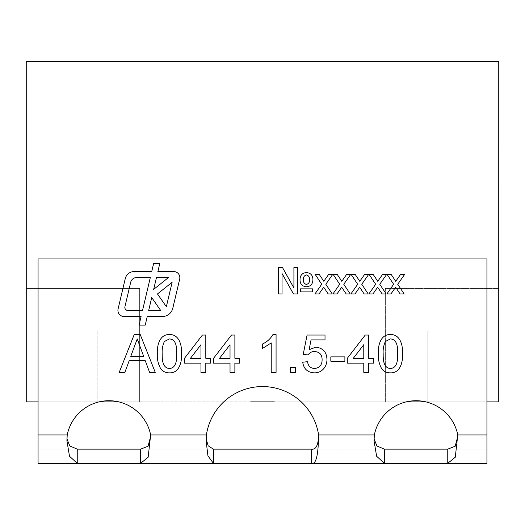 <?xml version="1.0" encoding="UTF-8"?>
<svg xmlns="http://www.w3.org/2000/svg" width="525" height="525" viewBox="0 0 525 525"><rect width="100%" height="100%" fill="white"/><g stroke="black" fill="none" stroke-linecap="round" stroke-linejoin="round"><path stroke-width="0.39" stroke-dasharray="2.62 1.97" d="M179.852 277.705A6.143 6.143 0 0 0 173.709 271.563L157.874 271.563L159.738 263.688L153.582 263.688L151.725 271.563L134.216 271.563A9.214 9.214 0 0 0 125.245 278.657L118.086 308.969A6.143 6.143 0 0 0 124.064 316.522L141.094 316.522L139.066 325.113L145.215 325.113L147.249 316.522L162.337 316.522A10.749 10.749 0 0 0 172.797 308.247L179.688 279.116A6.143 6.143 0 0 0 179.852 277.705M66.944 438.795L67.226 434.962A42.525 42.525 0 0 1 118.834 401.881L26.25 401.887L26.25 331.012L26.25 401.881L498.75 401.881L498.75 331.012L498.75 401.887L406.147 401.887A42.525 42.525 0 0 1 425.959 401.881L486.938 401.887L425.959 401.881A42.525 42.525 0 0 1 457.774 434.962L457.78 436.472M206.148 438.926L206.41 434.962A56.7 56.7 0 0 1 318.59 434.962L374.351 434.962A42.525 42.525 0 0 1 406.166 401.881L274.312 401.887M206.41 434.962L150.649 434.962A42.525 42.525 0 0 0 118.834 401.881L250.688 401.887M498.75 401.881L368.812 401.881L498.743 401.881L498.75 288.488L385.35 288.488L385.35 401.881L385.35 288.488L498.75 288.488L498.743 331.012L427.875 331.012L427.875 401.881L427.875 331.012L498.75 331.012L498.75 401.881L498.75 61.688L26.25 61.688L26.25 288.488L139.65 288.488L139.65 401.881L139.65 288.488L26.25 288.488L26.25 401.881L26.257 331.012L97.125 331.012L97.125 401.881L97.125 331.012L26.25 331.012L26.257 288.488L26.257 401.881L156.188 401.881L26.25 401.881M67.226 434.962L38.062 434.962L38.062 258.963L486.938 258.963L486.938 434.962L457.774 434.962M38.062 463.312L486.938 463.312L486.938 449.137L38.062 449.137L38.062 463.312L38.062 449.137L77.241 449.137M486.938 463.312L486.938 449.137L447.759 449.137M213.399 449.137L140.634 449.137M384.366 449.137L311.601 449.137M486.938 449.137L486.938 434.962M38.062 434.962L38.062 449.137M150.649 434.962L150.655 436.472M374.076 438.874L374.351 434.962M124.871 372.363L119.214 372.363L134.223 334.563L140.234 334.563L155.243 372.363L149.586 372.363L145.281 360.734L129.17 360.734L124.871 372.363M134.643 345.909L130.778 356.37L143.679 356.37L137.228 338.927L134.643 345.909M161.011 369.206C158.228 364.468 157.008 359.303 157.336 353.725C156.883 345.857 159.482 334.176 169.457 334.563C179.419 334.182 182.004 345.87 181.571 353.725C182.018 361.574 179.419 373.262 169.457 372.848C166.071 372.921 163.255 371.707 161.011 369.206M169.398 338.927L164.371 341.519C162.638 345.358 161.91 349.42 162.186 353.706C162.173 359.139 162.225 368.025 169.457 368.491C176.676 368.018 176.735 359.139 176.722 353.706C176.728 348.278 176.662 339.321 169.398 338.927M205.8 372.363L200.957 372.363L200.957 363.156L184.478 363.156L184.478 358.312L202.407 335.048L205.8 335.048L205.8 358.312L210.643 358.312L210.643 363.156L205.8 363.156L205.8 372.363M190.457 358.312L200.957 358.312L200.957 344.695L190.457 358.312M234.878 372.363L230.029 372.363L230.029 363.156L213.557 363.156L213.557 358.312L231.486 335.048L234.878 335.048L234.878 358.312L239.722 358.312L239.722 363.156L234.878 363.156L234.878 372.363M219.535 358.312L230.029 358.312L230.029 344.695L219.535 358.312M276.071 334.563L276.071 372.363L271.222 372.363L271.222 342.91L262.5 348.482L262.5 344.013C266.982 341.939 270.467 338.789 272.947 334.563L276.071 334.563M295.457 372.363L290.607 372.363L290.607 367.52L295.457 367.52L295.457 372.363M314.468 372.848C307.624 372.52 303.706 368.97 302.722 362.191L307.571 361.705C308.083 365.912 310.393 368.169 314.495 368.491C319.574 367.907 322.107 364.973 322.107 359.691C322.061 354.565 319.528 351.848 314.521 351.527C311.758 351.507 309.606 352.636 308.057 354.92L303.207 354.434L307.086 335.048L325.014 335.048L325.014 339.898L311.043 339.898L309.12 349.689L315.86 347.163C322.967 348.036 326.668 352.111 326.957 359.402C326.99 362.69 326.025 365.643 324.063 368.261C321.615 371.346 318.419 372.875 314.468 372.848M344.886 361.22L330.829 361.22L330.829 356.856L344.886 356.856L344.886 361.22M368.629 372.363L363.786 372.363L363.786 363.156L347.307 363.156L347.307 358.312L365.236 335.048L368.629 335.048L368.629 358.312L373.478 358.312L373.478 363.156L368.629 363.156L368.629 372.363M353.292 358.312L363.786 358.312L363.786 344.695L353.292 358.312M381.997 369.206C379.214 364.468 377.993 359.303 378.322 353.725C377.869 345.857 380.467 334.176 390.436 334.563C400.404 334.182 402.99 345.87 402.557 353.725C403.003 361.574 400.404 373.262 390.436 372.848C387.056 372.921 384.241 371.707 381.997 369.206M390.383 338.927L385.357 341.519C383.624 345.358 382.889 349.42 383.171 353.706C383.158 359.139 383.211 368.025 390.436 368.491C397.661 368.018 397.72 359.139 397.707 353.706C397.714 348.278 397.648 339.321 390.383 338.927M390.935 293.941L386.866 293.941L393.652 284.274L387.207 274.601L391.269 274.601L395.738 281.295L400.437 274.601L404.499 274.601L397.714 284.268L404.165 293.941L400.102 293.941L395.627 287.247L390.935 293.941M372.953 293.941L368.885 293.941L375.67 284.274L369.226 274.601L373.295 274.601L377.764 281.295L382.456 274.601L386.518 274.601L379.739 284.268L386.19 293.941L382.121 293.941L377.652 287.247L372.953 293.941M354.972 293.941L350.91 293.941L357.696 284.274L351.245 274.601L355.313 274.601L359.783 281.295L364.475 274.601L368.537 274.601L361.758 284.268L368.209 293.941L364.147 293.941L359.671 287.247L354.972 293.941M336.998 293.941L332.929 293.941L339.714 284.274L333.27 274.601L337.332 274.601L341.801 281.295L346.5 274.601L350.556 274.601L343.777 284.268L350.227 293.941L346.165 293.941L341.69 287.247L336.998 293.941M319.016 293.941L314.947 293.941L321.733 284.274L315.289 274.601L319.358 274.601L323.82 281.295L328.519 274.601L332.581 274.601L325.802 284.268L332.253 293.941L328.184 293.941L323.708 287.247L319.016 293.941M278.316 293.941L278.316 267.481L282.457 267.481L293.915 287.982L293.915 267.481L297.649 267.481L297.649 293.941L293.455 293.941L282.043 273.525L282.043 293.941L278.316 293.941M306.37 286.814C302.078 286.322 299.965 283.874 300.024 279.457C300.162 275.212 302.328 272.915 306.515 272.567C310.715 272.987 312.848 275.356 312.913 279.674C312.821 284.045 310.636 286.42 306.37 286.814M309.52 279.7C309.73 277.18 308.7 275.592 306.442 274.942C304.238 275.572 303.227 277.121 303.417 279.589C303.194 282.148 304.211 283.769 306.456 284.445C308.693 283.782 309.711 282.207 309.52 279.7M300.366 291.907L300.366 288.855L312.578 288.855L312.578 291.907L300.366 291.907M130.699 282.266L124.924 306.712A3.071 3.071 0 0 0 127.91 310.485L142.524 310.485L150.314 277.541L136.677 277.541A6.143 6.143 0 0 0 130.699 282.266M153.667 289.36L168.499 277.541L156.463 277.541L153.667 289.36M172.134 282.266L157.493 293.941L166.353 306.712L172.134 282.266M160.689 310.485L151.725 297.57L148.673 310.485L160.689 310.485M457.787 435.835L457.787 436.702M66.911 437.85L66.911 440.744M206.115 437.929L206.115 440.888M150.662 435.835L150.662 436.702M374.036 437.85L374.036 440.744"/><path stroke-width="0.79" d="M179.852 277.705A6.143 6.143 0 0 0 173.709 271.563L157.874 271.563L159.738 263.688L153.582 263.688L151.725 271.563L134.216 271.563A9.214 9.214 0 0 0 125.245 278.657L118.086 308.969A6.143 6.143 0 0 0 124.064 316.522L141.094 316.522L139.066 325.113L145.215 325.113L147.249 316.522L162.337 316.522A10.749 10.749 0 0 0 172.797 308.247L179.688 279.116A6.143 6.143 0 0 0 179.852 277.705M425.959 401.881L406.166 401.881L425.978 401.887M274.312 401.881L250.688 401.887M118.834 401.881L99.041 401.881L118.853 401.887M486.938 401.887L498.75 401.887L486.938 401.881M26.257 401.887L38.062 401.887L26.25 401.887L26.25 61.688L498.75 61.688L498.743 401.881M486.938 258.963L486.938 434.962L457.774 434.962L455.28 457.236L447.759 463.312L38.062 463.312L38.062 258.963L486.938 258.963M67.226 434.962A42.525 42.525 0 0 1 150.649 434.962L148.155 457.236L140.634 463.312L140.634 449.137L77.241 449.137L77.241 463.312L69.497 456.232L66.911 440.744L67.226 434.962L38.062 434.962M206.41 434.962A56.7 56.7 0 0 1 318.59 434.962C318.34 445.115 316.011 449.84 311.601 449.137L213.399 449.137L213.399 463.312L207.933 455.805L206.115 440.888L206.41 434.962L150.649 434.962M486.938 434.962L486.938 463.312L447.759 463.312L447.759 449.137L384.366 449.137L384.366 463.312L376.622 456.232L374.036 440.744L374.351 434.962A42.525 42.525 0 0 1 457.774 434.962M306.37 286.814C302.078 286.322 299.965 283.874 300.024 279.457C300.162 275.212 302.328 272.915 306.515 272.567C310.715 272.987 312.848 275.356 312.913 279.674C312.821 284.045 310.636 286.42 306.37 286.814M319.016 293.941L314.947 293.941L321.733 284.274L315.289 274.601L319.358 274.601L323.82 281.295L328.519 274.601L332.581 274.601L325.802 284.268L332.253 293.941L328.184 293.941L323.708 287.247L319.016 293.941M354.972 293.941L350.91 293.941L357.696 284.274L351.245 274.601L355.313 274.601L359.783 281.295L364.475 274.601L368.537 274.601L361.758 284.268L368.209 293.941L364.147 293.941L359.671 287.247L354.972 293.941M390.935 293.941L386.866 293.941L393.652 284.274L387.207 274.601L391.269 274.601L395.738 281.295L400.437 274.601L404.499 274.601L397.714 284.268L404.165 293.941L400.102 293.941L395.627 287.247L390.935 293.941M368.629 372.363L363.786 372.363L363.786 363.156L347.307 363.156L347.307 358.312L365.236 335.048L368.629 335.048L368.629 358.312L373.478 358.312L373.478 363.156L368.629 363.156L368.629 372.363M314.468 372.848C307.624 372.52 303.706 368.97 302.722 362.191L307.571 361.705C308.083 365.912 310.393 368.169 314.495 368.491C319.574 367.907 322.107 364.973 322.107 359.691C322.061 354.565 319.528 351.848 314.521 351.527C311.758 351.507 309.606 352.636 308.057 354.92L303.207 354.434L307.086 335.048L325.014 335.048L325.014 339.898L311.043 339.898L309.12 349.689L315.86 347.163C322.967 348.036 326.668 352.111 326.957 359.402C326.99 362.69 326.025 365.643 324.063 368.261C321.615 371.346 318.419 372.875 314.468 372.848M276.071 334.563L276.071 372.363L271.222 372.363L271.222 342.91L262.5 348.482L262.5 344.013C266.982 341.939 270.467 338.789 272.947 334.563L276.071 334.563M205.8 372.363L200.957 372.363L200.957 363.156L184.478 363.156L184.478 358.312L202.407 335.048L205.8 335.048L205.8 358.312L210.643 358.312L210.643 363.156L205.8 363.156L205.8 372.363M124.871 372.363L119.214 372.363L134.223 334.563L140.234 334.563L155.243 372.363L149.586 372.363L145.281 360.734L129.17 360.734L124.871 372.363M161.011 369.206C158.228 364.468 157.008 359.303 157.336 353.725C156.883 345.857 159.482 334.176 169.457 334.563C179.419 334.182 182.004 345.87 181.571 353.725C182.018 361.574 179.419 373.262 169.457 372.848C166.071 372.921 163.255 371.707 161.011 369.206M234.878 372.363L230.029 372.363L230.029 363.156L213.557 363.156L213.557 358.312L231.486 335.048L234.878 335.048L234.878 358.312L239.722 358.312L239.722 363.156L234.878 363.156L234.878 372.363M295.457 372.363L290.607 372.363L290.607 367.52L295.457 367.52L295.457 372.363M344.886 361.22L330.829 361.22L330.829 356.856L344.886 356.856L344.886 361.22M381.997 369.206C379.214 364.468 377.993 359.303 378.322 353.725C377.869 345.857 380.467 334.176 390.436 334.563C400.404 334.182 402.99 345.87 402.557 353.725C403.003 361.574 400.404 373.262 390.436 372.848C387.056 372.921 384.241 371.707 381.997 369.206M372.953 293.941L368.885 293.941L375.67 284.274L369.226 274.601L373.295 274.601L377.764 281.295L382.456 274.601L386.518 274.601L379.739 284.268L386.19 293.941L382.121 293.941L377.652 287.247L372.953 293.941M336.998 293.941L332.929 293.941L339.714 284.274L333.27 274.601L337.332 274.601L341.801 281.295L346.5 274.601L350.556 274.601L343.777 284.268L350.227 293.941L346.165 293.941L341.69 287.247L336.998 293.941M278.316 293.941L278.316 267.481L282.457 267.481L293.915 287.982L293.915 267.481L297.649 267.481L297.649 293.941L293.455 293.941L282.043 273.525L282.043 293.941L278.316 293.941M300.366 291.907L300.366 288.855L312.578 288.855L312.578 291.907L300.366 291.907M374.351 434.962L318.59 434.962C318.34 455.26 316.011 464.71 311.601 463.312L311.601 449.137M457.78 436.472L455.155 446.257L447.759 449.137M77.241 449.137L69.792 445.955L66.944 438.795M213.399 449.137L208.182 445.804L206.148 438.926M150.655 436.472L148.03 446.257L140.634 449.137M384.366 449.137L376.943 445.981L374.076 438.874M134.643 345.909L130.778 356.37L143.679 356.37L137.228 338.927L134.643 345.909M164.371 341.519C162.638 345.358 161.91 349.42 162.186 353.706C162.173 359.139 162.225 368.025 169.457 368.491C176.676 368.018 176.735 359.139 176.722 353.706C176.728 348.278 176.662 339.321 169.398 338.927L164.371 341.519M190.457 358.312L200.957 358.312L200.957 344.695L190.457 358.312M219.535 358.312L230.029 358.312L230.029 344.695L219.535 358.312M353.292 358.312L363.786 358.312L363.786 344.695L353.292 358.312M385.357 341.519C383.624 345.358 382.889 349.42 383.171 353.706C383.158 359.139 383.211 368.025 390.436 368.491C397.661 368.018 397.72 359.139 397.707 353.706C397.714 348.278 397.648 339.321 390.383 338.927L385.357 341.519M306.442 274.942C304.238 275.572 303.227 277.121 303.417 279.589C303.194 282.148 304.211 283.769 306.456 284.445C308.693 283.782 309.711 282.207 309.52 279.7C309.73 277.18 308.7 275.592 306.442 274.942M151.725 297.57L148.673 310.485L160.689 310.485L151.725 297.57M157.493 293.941L166.353 306.712L172.134 282.266L157.493 293.941M168.499 277.541L156.463 277.541L153.667 289.36L168.499 277.541M124.924 306.712A3.071 3.071 0 0 0 127.91 310.485L142.524 310.485L150.314 277.541L136.677 277.541A6.143 6.143 0 0 0 130.699 282.266L124.924 306.712"/></g></svg>
